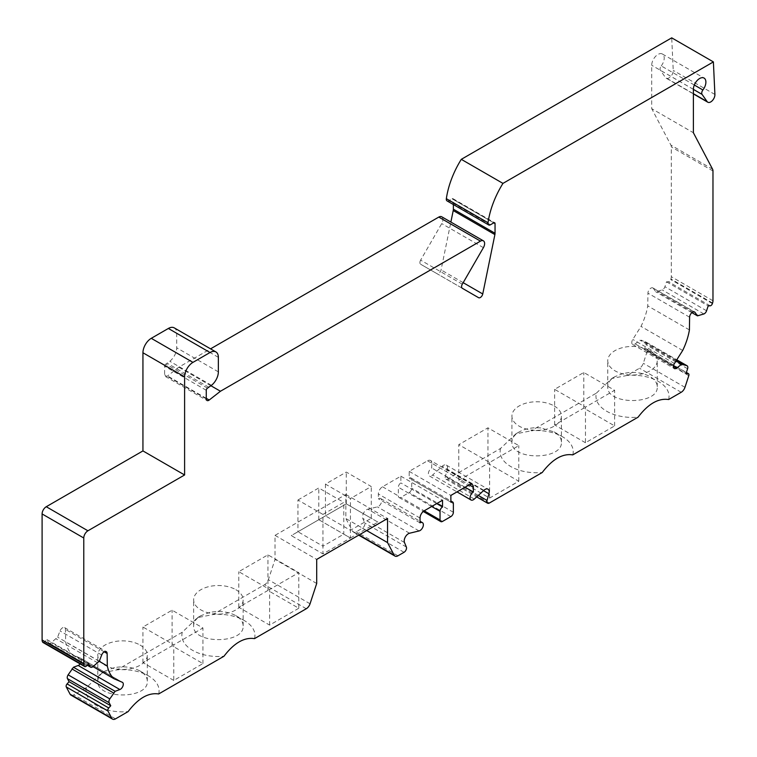 <?xml version="1.0" encoding="UTF-8"?>
<svg xmlns="http://www.w3.org/2000/svg" width="757" height="757" viewBox="0 0 757 757"><rect width="100%" height="100%" fill="white"/><g stroke="black" fill="none" stroke-linecap="round" stroke-linejoin="round"><path stroke-width="0.57" stroke-dasharray="3.79 2.84" d="M114.487 667.617L105.053 671.024C100.321 673.834 97.908 677.203 97.804 681.13C96.281 699.563 148.836 699.553 147.303 681.13C147.208 677.203 144.786 673.834 140.054 671.024C132.683 667.078 124.157 665.942 114.487 667.617M140.054 645.04A24.754 14.288 180 0 1 147.303 655.146A24.754 14.288 180 0 1 122.558 669.434A24.754 14.288 180 0 1 97.804 655.146A24.754 14.288 180 0 1 113.086 641.945A24.754 14.288 180 0 1 140.054 645.04M458.789 480.269L487.953 463.426L518.791 481.234L489.618 498.068L458.789 480.269L458.789 444.662L487.953 427.828L518.791 445.627L489.618 462.47L458.789 444.662M489.618 498.068L489.618 462.47M585.464 442.741L554.626 424.942L583.798 408.099L614.627 425.898L585.464 442.741L585.464 407.134L554.626 389.335L583.798 372.491L614.627 390.29L585.464 407.134M614.627 425.898L614.627 390.29M583.798 408.099L583.798 372.491M325.444 484.12L325.444 515.877L346.28 503.84L371.28 518.28L350.444 530.307L325.444 515.877L318.782 519.718L350.444 538.009L343.782 534.158L322.946 546.185L322.946 553.887L350.444 538.009L350.444 498.551L325.444 484.12L346.28 472.084L371.28 486.524L350.444 498.551M322.946 514.429L297.946 499.998L297.946 531.755L318.782 519.718L343.782 534.158L343.782 502.402L322.946 514.429L322.946 546.185L297.946 531.755L291.275 535.596L322.946 553.887M554.626 424.942L554.626 389.335M572.784 454.872A36.535 21.092 0 0 0 562.508 436.751A36.535 21.092 0 0 0 531.111 430.818L596.402 393.12A36.535 21.092 0 0 0 638.066 417.183M70.921 695.096A5.895 3.407 120 0 0 73.874 694.803L86.449 687.545L101.722 672.945L116.994 669.898L182.286 632.209L197.558 617.617L212.84 614.57L264.6 584.688A5.895 3.407 120 0 0 268.375 579.73L275.028 559.414L275.028 535.36L345.864 494.463L345.864 518.517L352.516 531.149A5.895 3.407 120 0 0 353.349 532.039A5.895 3.407 120 0 0 356.292 531.745L362.366 528.235A3.539 2.044 120 0 0 364.694 522.964L362.821 518.46A5.895 3.407 120 0 1 363.625 513A5.895 3.407 120 0 1 367.864 509.187L377.421 506.878A4.722 2.725 120 0 0 381.235 502.941A4.722 2.725 120 0 0 380.724 498.551A4.722 2.725 120 0 0 378.358 498.787L378.358 493.99A5.895 3.407 120 0 1 382.522 486.77L400.86 476.181L400.86 482.919A3.539 2.044 120 0 0 398.362 487.243L398.362 495.911A3.539 2.044 120 0 0 399.1 497.529A3.539 2.044 120 0 0 400.86 497.349L409.196 492.542A3.539 2.044 120 0 0 411.694 488.208L411.694 479.55A3.539 2.044 120 0 0 410.966 477.932A3.539 2.044 120 0 0 409.196 478.102L409.196 471.365L427.535 460.786A5.895 3.407 120 0 1 430.487 460.493L472.15 484.546M86.449 687.545A36.535 21.092 0 0 0 128.113 711.599M158.667 693.961A36.535 21.092 0 0 0 148.391 675.831A36.535 21.092 0 0 0 116.994 669.898M140.054 671.024L148.391 675.831M209.878 612.375L200.889 615.687C196.167 618.507 193.745 621.876 193.641 625.793C192.117 644.235 244.672 644.226 243.148 625.793C243.044 621.876 240.631 618.507 235.891 615.687C228.359 611.675 219.691 610.568 209.878 612.375M235.891 589.712A24.754 14.288 180 0 1 243.148 599.809A24.754 14.288 180 0 1 218.395 614.097A24.754 14.288 180 0 1 193.641 599.809A24.754 14.288 180 0 1 208.923 586.609A24.754 14.288 180 0 1 235.891 589.712M487.953 463.426L487.953 427.828M80.166 663.946A4.126 2.385 120 0 0 80.772 658.297A4.126 2.385 120 0 0 80.621 658.221L72.379 654.701A50.113 28.927 120 0 1 65.651 641.936L65.462 629.427A4.126 2.385 120 0 0 64.61 627.6A4.126 2.385 120 0 0 60.021 630.95L57.608 637.157L51.192 642.674A3.539 2.044 120 0 1 48.987 643.138L87.159 665.176M43.007 642.494A2.356 1.363 120 0 0 44.89 641.794L46.887 639.561L48.495 642.608A3.539 2.044 120 0 0 48.987 643.138M207.522 388.123L165.859 364.07L169.805 361.269A11.79 6.804 120 0 0 176.693 347.813L176.693 333.279A11.79 6.804 120 0 0 174.252 327.876M165.859 364.07A1.769 1.022 120 0 0 164.6 366.237L164.6 374.819A3.539 2.044 120 0 0 165.338 376.437A3.539 2.044 120 0 0 167.543 375.974L178.784 367.192L210.56 348.845M462.3 284.197L420.627 260.143L441.728 223.589A5.895 3.407 120 0 0 441.728 216.786M420.627 260.143A3.539 2.044 120 0 0 420.627 264.231L436.893 273.618A3.539 2.044 120 0 0 441.076 269.908L450.869 222.066M453.367 199.517A1.769 1.022 120 0 0 453.008 198.703A1.769 1.022 120 0 0 452.118 198.798L493.791 222.851L453.367 199.517L453.367 204.541M447.037 200.889A3.539 2.044 120 0 0 448.806 200.709L452.118 198.798M694.311 85.021L661.24 65.925A3.539 2.044 120 0 0 660.388 70.325L665.46 77.545A5.895 3.407 120 0 0 666.122 78.16A5.895 3.407 120 0 0 670.768 76.476A5.895 3.407 120 0 0 673.228 70.401L671.714 37.85M661.24 65.925A8.838 5.1 120 0 0 662.384 54.012A8.838 5.1 120 0 0 655.571 56.378A8.838 5.1 120 0 0 651.711 65.272L651.711 108.677L693.384 132.74M693.98 311.818L653.376 288.37L655.789 291.795L662.205 289.903A3.539 2.044 120 0 0 664.911 286.723L666.51 281.822L668.507 281.746A2.356 1.363 120 0 0 670.721 279.541L670.91 278.964A5.895 3.407 120 0 0 671.298 276.712L671.298 146.934A5.895 3.407 120 0 0 670.91 145.126L651.711 108.677M653.376 288.37A4.126 2.385 120 0 0 652.913 287.944A4.126 2.385 120 0 0 649.761 289.023A4.126 2.385 120 0 0 647.935 293.139L647.746 305.866A50.113 28.927 120 0 1 641.018 326.399L632.776 339.439A4.126 2.385 120 0 0 632.625 344.444A4.126 2.385 120 0 0 635.199 343.905L639.939 340.196L645.267 341.634A3.539 2.044 120 0 1 645.428 341.71L676.777 359.812L645.267 341.634M596.402 393.12L611.675 378.528L626.947 375.481L639.523 368.224A5.895 3.407 120 0 0 643.308 363.265L647.121 351.598A2.356 1.363 120 0 0 646.79 349.611A2.356 1.363 120 0 0 646.317 349.507L644.321 349.583L645.929 344.681A3.539 2.044 120 0 0 645.428 341.71M483.515 490.65L447.255 469.709L445.371 476.38A3.539 2.044 120 0 0 445.93 479.143A3.539 2.044 120 0 0 447.699 478.973L500.557 448.456L515.839 433.856L531.111 430.818M447.255 469.709A5.895 3.407 120 0 0 446.318 465.11A5.895 3.407 120 0 0 442.211 466.265L432.635 475.008A4.722 2.725 120 0 1 429.342 475.935L456.991 491.889M427.535 460.786L469.208 484.84L431.708 463.189L431.708 467.987A4.722 2.725 120 0 0 428.623 472.15A4.722 2.725 120 0 0 429.342 475.935M431.708 463.189A5.895 3.407 120 0 0 430.487 460.493M420.031 522.841L378.358 498.787M644.321 349.583L685.993 373.636M182.286 632.209A36.535 21.092 0 0 0 223.949 656.262M254.503 638.624A36.535 21.092 0 0 0 244.227 620.503A36.535 21.092 0 0 0 212.84 614.57M235.891 615.687L244.227 620.503M540.81 427.951C532.474 427.26 525.254 428.594 519.17 431.935C514.438 434.745 512.025 438.114 511.921 442.041C510.379 460.474 562.953 460.474 561.42 442.041C561.325 438.114 558.903 434.745 554.171 431.935L540.81 427.951M554.171 405.951A24.754 14.288 180 0 1 561.42 416.057A24.754 14.288 180 0 1 536.675 430.345A24.754 14.288 180 0 1 511.921 416.057A24.754 14.288 180 0 1 527.203 402.856A24.754 14.288 180 0 1 554.171 405.951M173.769 680.429L142.941 662.621L172.104 645.787L202.942 663.586L173.769 680.429L173.769 644.822L142.941 627.023L172.104 610.18L202.942 627.979L173.769 644.822M46.887 639.561L88.56 663.624M666.51 281.822L708.183 305.885M668.62 399.535A36.535 21.092 0 0 0 626.947 375.481M623.181 373.475L615.006 376.608C610.284 379.418 607.862 382.787 607.757 386.704C606.234 405.146 658.798 405.137 657.256 386.704C657.161 382.787 654.748 379.418 650.008 376.608C644.037 373.315 636.949 371.98 628.745 372.586L623.181 373.475M650.008 350.623A24.754 14.288 180 0 1 657.256 360.729A24.754 14.288 180 0 1 632.511 375.018A24.754 14.288 180 0 1 607.757 360.729A24.754 14.288 180 0 1 623.039 347.52A24.754 14.288 180 0 1 650.008 350.623M465.053 487.243L431.708 467.987M210.929 385.748L178.784 367.192M462.3 288.285L420.627 264.231L462.3 288.285M478.566 297.681L436.893 273.618M93.007 666.614L72.379 654.701M99.195 661.296L65.651 641.936M99.281 661.211L57.608 637.157M97.767 662.895L56.103 638.842M208.904 387.329L167.24 363.275M698.966 315.801L657.294 291.738M691.898 312.641L655.789 291.795M689.419 329.92L647.746 305.866M682.691 350.463L641.018 326.399M676.01 361.023L639.939 340.196M676.436 360.341L641.453 340.139M450.869 502.165L409.196 478.102M298.778 608.259L269.615 625.093L238.777 607.294L267.94 590.451L298.778 608.259L298.778 572.652L269.615 589.485L238.777 571.686L267.94 554.843L298.778 572.652M202.942 663.586L202.942 627.979M350.444 538.009L377.951 522.131L371.28 518.28L371.28 486.524M409.196 471.365L450.869 495.428M436.704 503.604L400.86 482.919M400.86 476.181L442.533 500.235M142.941 662.621L142.941 627.023M172.104 645.787L172.104 610.18M269.615 625.093L269.615 589.485M238.777 607.294L238.777 571.686M267.94 590.451L267.94 554.843M366.7 530.553L345.864 518.517M377.951 522.131L346.28 503.84L291.275 535.596M346.28 503.84L346.28 472.084M518.791 481.234L518.791 445.627M500.557 448.456A36.535 21.092 0 0 0 542.23 472.51M554.171 431.935L562.508 436.751M297.946 499.998L318.782 487.962L343.782 502.402M316.7 583.477L275.028 559.414M275.028 535.36L316.7 559.414M318.782 519.718L318.782 487.962M345.864 494.463L387.537 518.517M442.533 521.412L400.86 497.349M382.522 486.77L398.362 495.911M419.094 530.941L377.421 506.878M687.593 368.744L645.929 344.681M86.563 665.848L44.89 641.794M710.18 305.809L668.507 281.746M122.293 682.275L80.621 658.221M406.358 547.018L364.694 522.964M404.039 552.298L362.366 528.235M474.308 499.062L432.635 475.008M712.971 170.997L671.298 146.934M712.971 300.766L671.298 276.712M712.574 303.027L670.91 278.964M712.394 303.595L670.721 279.541M115.537 718.857L73.874 694.803M483.401 247.653L441.728 223.589M463.18 282.673L441.076 269.908M104.267 651.834L65.462 629.427M101.684 655.004L60.021 630.95M92.856 666.728L51.192 642.674M87.301 665.015L48.495 642.608M218.357 357.332L176.693 333.279M218.357 371.867L176.693 347.813M211.468 385.322L169.805 361.269M206.273 390.29L164.6 366.237M206.273 398.882L164.6 374.819M206.273 398.333L167.543 375.974M490.47 224.763L448.806 200.709M714.901 94.464L673.228 70.401M693.384 93.669L665.46 77.545M693.384 89.373L660.388 70.325M693.384 89.335L651.711 65.272M712.574 169.19L670.91 145.126M706.574 310.777L664.911 286.723M703.878 313.966L662.205 289.903M689.608 317.202L647.935 293.139M674.44 363.492L632.776 339.439M673.484 366.01L635.199 343.905M686.334 372.605L646.317 349.507M688.794 375.652L647.121 351.598M684.971 387.319L643.308 363.265M681.196 392.277L639.523 368.224M453.367 503.604L411.694 479.55M453.367 512.271L411.694 488.208M450.869 516.596L409.196 492.542M306.273 608.742L264.6 584.688M483.874 490.318L442.211 466.265M478.31 495.4L445.371 476.38M404.484 542.523L362.821 518.46M409.537 533.24L367.864 509.187M397.964 555.808L356.292 531.745M431.698 506.49L398.362 487.243M489.372 503.027L447.699 478.973M420.031 518.043L378.358 493.99M359.083 534.944L352.516 531.149M310.048 603.783L268.375 579.73M147.303 681.13L147.303 655.146M97.804 681.13L97.804 655.146M105.053 671.024L101.722 672.945M243.148 625.793L243.148 599.809M193.641 625.793L193.641 599.809M399.1 497.529L423.267 511.486M380.724 498.551L420.031 521.251M200.889 615.687L197.558 617.617M561.42 442.041L561.42 416.057M511.921 442.041L511.921 416.057M615.006 376.608L611.675 378.528M80.772 658.297L122.445 682.35M657.256 386.704L657.256 360.729M607.757 386.704L607.757 360.729M64.61 627.6L106.273 651.654M165.338 376.437L207.002 400.5M453.008 198.703L494.671 222.766M666.122 78.16L693.384 93.896M662.384 54.012L704.057 78.066M652.913 287.944L694.585 311.998M632.625 344.444L674.298 368.508M646.79 349.611L686.372 372.463M410.966 477.932L450.869 500.964M446.318 465.11L487.991 489.164M445.93 479.143L476.673 496.895M353.349 532.039L358.733 535.152M519.17 431.935L515.839 433.856"/><path stroke-width="1.14" d="M686.372 372.463L688.463 373.674A2.356 1.363 120 0 1 688.794 375.652L684.971 387.319A5.895 3.407 120 0 1 681.196 392.277L668.62 399.535C658.401 397.993 648.21 403.869 638.066 417.183L572.784 454.872C562.555 453.32 552.373 459.206 542.23 472.51L489.372 503.027A3.539 2.044 120 0 1 487.603 503.206A3.539 2.044 120 0 1 487.035 500.443L488.927 493.772A5.895 3.407 120 0 0 487.991 489.164A5.895 3.407 120 0 0 483.874 490.318L474.308 499.062A4.722 2.725 120 0 1 471.015 499.989A4.722 2.725 120 0 1 470.286 496.204A4.722 2.725 120 0 1 473.371 492.041L473.371 487.243A5.895 3.407 120 0 0 472.15 484.546A5.895 3.407 120 0 0 469.208 484.84L450.869 495.428L450.869 502.165A3.539 2.044 120 0 1 452.639 501.986A3.539 2.044 120 0 1 453.367 503.604L453.367 512.271A3.539 2.044 120 0 1 450.869 516.596L442.533 521.412A3.539 2.044 120 0 1 440.763 521.582A3.539 2.044 120 0 1 440.035 519.964L440.035 511.306L431.698 506.49M110.749 705.751L109.14 702.704A3.539 2.044 120 0 1 109.803 698.9L115.13 691.311L119.871 689.532L78.198 665.479L73.457 667.248L68.13 674.837A3.539 2.044 120 0 0 67.468 678.651L69.076 681.697L110.749 705.751L108.753 707.984A2.356 1.363 120 0 0 107.939 711.003L111.762 718.261A5.895 3.407 120 0 0 112.594 719.15A5.895 3.407 120 0 0 115.537 718.857L128.113 711.599C138.257 698.295 148.438 692.409 158.667 693.961L223.949 656.262C234.093 642.958 244.284 637.082 254.503 638.624L306.273 608.742A5.895 3.407 120 0 0 310.048 603.783L316.7 583.477L316.7 559.414L387.537 518.517L387.537 542.58L366.7 530.553M358.733 535.152L395.012 556.092A5.895 3.407 120 0 1 394.179 555.203L387.537 542.58M395.012 556.092A5.895 3.407 120 0 0 397.964 555.808L404.039 552.298A3.539 2.044 120 0 0 406.358 547.018L404.484 542.523A5.895 3.407 120 0 1 405.298 537.054A5.895 3.407 120 0 1 409.537 533.24L419.094 530.941A4.722 2.725 120 0 0 422.898 527.004A4.722 2.725 120 0 0 422.387 522.614A4.722 2.725 120 0 0 420.031 522.841L420.031 518.043A5.895 3.407 120 0 1 424.194 510.824L442.533 500.235L442.533 506.972A3.539 2.044 120 0 0 440.035 511.306M688.463 373.674A2.356 1.363 120 0 0 687.99 373.561L686.334 372.605M687.101 365.763A3.539 2.044 120 0 0 686.94 365.688L676.767 359.821L687.101 365.763A3.539 2.044 120 0 1 687.593 368.744L685.993 373.636L687.99 373.561M693.384 93.896L707.795 102.214A5.895 3.407 120 0 1 707.133 101.608L702.051 94.379A3.539 2.044 120 0 1 702.912 89.979A8.838 5.1 120 0 0 704.057 78.066A8.838 5.1 120 0 0 697.244 80.441A8.838 5.1 120 0 0 693.384 89.335L693.384 132.74L712.574 169.19A5.895 3.407 120 0 1 712.971 170.997L712.971 300.766A5.895 3.407 120 0 1 712.574 303.027L712.394 303.595A2.356 1.363 120 0 1 710.18 305.809L708.183 305.885L706.574 310.777A3.539 2.044 120 0 1 703.878 313.966L697.452 315.858L695.049 312.433A4.126 2.385 120 0 0 694.585 311.998A4.126 2.385 120 0 0 691.425 313.076A4.126 2.385 120 0 0 689.608 317.202L689.419 329.92A50.113 28.927 120 0 1 682.691 350.463L674.44 363.492A4.126 2.385 120 0 0 674.298 368.508A4.126 2.385 120 0 0 676.862 367.959L681.603 364.249L686.94 365.688M707.795 102.214A5.895 3.407 120 0 0 712.432 100.53A5.895 3.407 120 0 0 714.901 94.464L713.387 61.904L671.714 37.85L461.287 159.339A66.313 38.285 120 0 0 446.346 198.675A3.539 2.044 120 0 0 447.037 200.889L488.7 224.943A3.539 2.044 120 0 0 490.47 224.763L493.791 222.851A1.769 1.022 120 0 1 494.671 222.766A1.769 1.022 120 0 1 495.04 223.57L493.791 222.851M488.7 224.943A3.539 2.044 120 0 1 488.019 222.738A66.313 38.285 120 0 1 502.96 183.393L713.387 61.904M483.401 240.84A5.895 3.407 120 0 0 480.458 241.133L438.786 217.079A5.895 3.407 120 0 1 441.728 216.786L483.401 240.84A5.895 3.407 120 0 1 483.401 247.653L462.3 284.197A3.539 2.044 120 0 0 462.3 288.285L478.566 297.681A3.539 2.044 120 0 0 482.748 293.971L494.898 234.594A5.895 3.407 120 0 0 495.04 233.27L495.04 223.57M215.915 351.939A11.79 6.804 120 0 0 210.02 352.516L168.357 328.462A11.79 6.804 120 0 1 174.252 327.876L215.915 351.939A11.79 6.804 120 0 1 218.357 357.332L218.357 371.867A11.79 6.804 120 0 1 211.468 385.322L207.522 388.123A1.769 1.022 120 0 0 206.273 390.29L206.273 398.882A3.539 2.044 120 0 0 207.002 400.5A3.539 2.044 120 0 0 209.206 400.027L220.457 391.246L480.458 241.133M168.357 328.462L151.268 338.322A11.79 6.804 120 0 0 142.941 352.762L142.941 450.917L46.262 506.726A5.895 3.407 120 0 0 42.099 513.946L42.099 639.977A5.895 3.407 120 0 0 42.487 641.785L42.676 642.135A2.356 1.363 120 0 0 43.007 642.494L84.68 666.548A2.356 1.363 120 0 1 84.349 666.198L84.159 665.838A5.895 3.407 120 0 1 83.772 664.031L83.772 538A5.895 3.407 120 0 1 87.935 530.789L184.604 474.97L184.604 376.816A11.79 6.804 120 0 1 192.94 362.385L210.02 352.516M84.68 666.548A2.356 1.363 120 0 0 86.563 665.848L88.56 663.624L90.159 666.662A3.539 2.044 120 0 0 90.66 667.201A3.539 2.044 120 0 0 92.856 666.728L99.281 661.211L101.684 655.004A4.126 2.385 120 0 1 106.273 651.654A4.126 2.385 120 0 1 107.125 653.49L104.267 651.834M119.871 689.532A4.126 2.385 120 0 0 122.965 685.984A4.126 2.385 120 0 0 122.445 682.35A4.126 2.385 120 0 0 122.293 682.275L114.042 678.764A50.113 28.927 120 0 1 107.324 665.99L107.125 653.49M69.076 681.697L67.08 683.921A2.356 1.363 120 0 0 66.275 686.949L70.098 694.207A5.895 3.407 120 0 0 70.921 695.096L112.594 719.15M78.198 665.479A4.126 2.385 120 0 0 80.166 663.946M438.786 217.079L210.56 348.845M494.898 234.594L453.225 210.541L450.869 222.066M453.225 210.541A5.895 3.407 120 0 0 453.367 209.206L453.367 204.541M115.13 691.311L73.457 667.248M473.371 492.041L465.053 487.243M142.941 450.917L184.604 474.97M220.457 391.246L210.929 385.748M113.616 692.996L71.943 668.933M114.042 678.764L93.007 666.614M107.324 665.99L99.195 661.296M488.019 222.738L446.346 198.675M502.96 183.393L461.287 159.339M697.452 315.858L691.898 312.641M681.603 364.249L676.01 361.023M683.117 364.193L676.436 360.341M442.533 506.972L436.704 503.604M440.035 519.964L424.194 510.824M111.762 718.261L70.098 694.207M83.772 538L42.099 513.946M87.935 530.789L46.262 506.726M184.604 376.816L142.941 352.762M192.94 362.385L151.268 338.322M482.748 293.971L463.18 282.673M90.159 666.662L87.301 665.015M84.349 666.198L42.676 642.135M84.159 665.838L42.487 641.785M83.772 664.031L42.099 639.977M209.206 400.027L206.273 398.333M495.04 233.27L453.367 209.206M707.133 101.608L693.384 93.669M702.051 94.379L693.384 89.373M702.912 89.979L694.311 85.021M695.049 312.433L693.98 311.818M676.862 367.959L673.484 366.01M488.927 493.772L483.515 490.65M487.035 500.443L478.31 495.4M109.14 702.704L67.468 678.651M109.803 698.9L68.13 674.837M473.371 487.243L469.208 484.84M394.179 555.203L359.083 534.944M108.753 707.984L67.08 683.921M107.939 711.003L66.275 686.949M423.267 511.486L440.763 521.582M420.031 521.251L422.387 522.614M456.991 491.889L471.015 499.989M87.159 665.176L90.66 667.201M450.869 500.964L452.639 501.986M476.673 496.895L487.603 503.206"/></g></svg>
